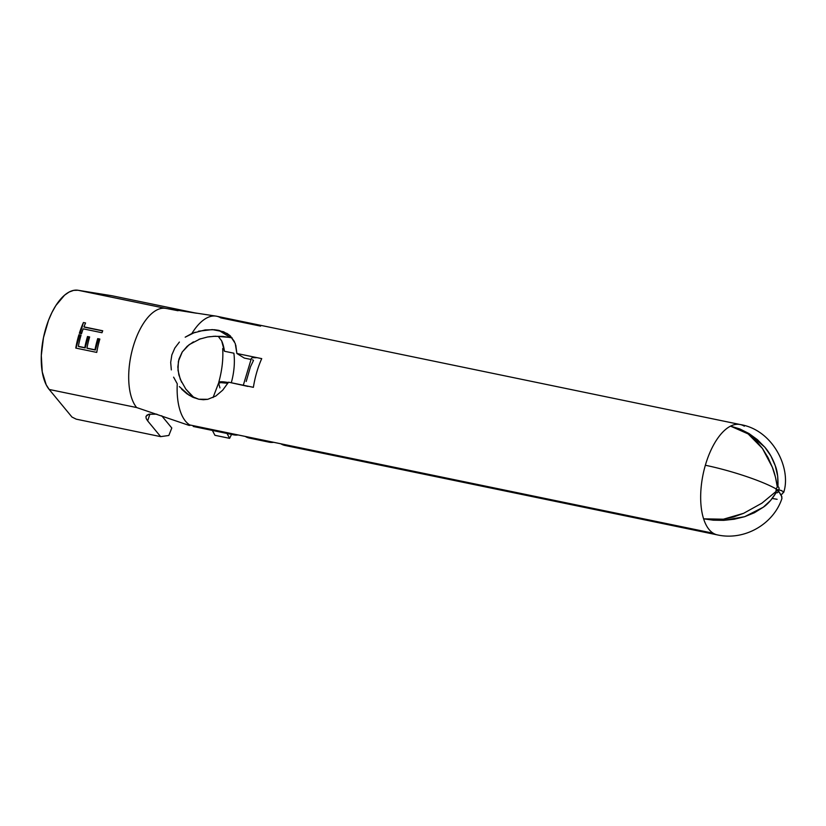 <?xml version="1.0" encoding="UTF-8"?>
<svg xmlns="http://www.w3.org/2000/svg" width="826" height="826" viewBox="0 0 826 826"><rect width="100%" height="100%" fill="white"/><g stroke="black" fill="none" stroke-linecap="round" stroke-linejoin="round"><path stroke-width="1.24" d="M198.519 331.195L212.313 329.595L223.609 331.763L230.34 335.924L235.234 343.461L236.876 353.487L261.728 358.629A56.354 26.256 101.7 0 0 253.386 387.322L228.544 382.18L222.71 390.161L215.803 396.046L207.801 399.309L203.372 399.722L198.777 399.226L189.175 395.293L179.356 386.609M190.847 394.818L185.798 389.056L194.203 397.843M193.408 341.861L187.161 346.3L182.154 352.134L178.922 359.186L177.817 366.992L178.839 374.859L181.637 382.304M192.644 333.177L205.199 329.915L214.388 329.719L218.787 330.348L230.289 337.442L215.194 336.223L207.636 336.977L198.963 339.29M781.954 496.973L778.619 491.14L776.048 490.603L778.619 491.14A3.025 1.404 -78.3 0 1 776.946 492.761A3.025 1.404 -78.3 0 1 776.719 492.668A3.025 1.404 -78.3 0 1 776.368 492.275C771.99 499.358 767.612 504.356 763.224 507.257L744.67 516.694L723.7 520.349L703.607 518.831L723.38 519.213L743.617 513.318L761.954 503.137L776.099 491.429A3.025 1.404 -78.3 0 1 776.295 489.023A56.354 8.332 -163.8 0 0 705.352 465.255A56.354 26.256 101.7 0 0 703.607 518.831A56.354 26.256 101.7 0 0 713.241 533.235A56.354 26.256 101.7 0 0 717.381 534.897A56.354 26.256 -78.3 0 1 713.241 533.235L265.115 440.537L269.947 442.323L273.705 442.313A56.354 26.256 -78.3 0 1 269.245 442.199A56.354 26.256 -78.3 0 1 265.115 440.537L229.504 433.175L234.347 434.961L238.094 434.951A56.354 26.256 -78.3 0 1 233.634 434.837A56.354 26.256 -78.3 0 1 229.504 433.175L189.712 424.936A56.354 26.256 -78.3 0 1 177.26 383.791A56.354 26.256 101.7 0 0 189.712 424.936L713.241 533.235A56.354 26.256 -78.3 0 1 703.607 518.831A56.354 26.256 -78.3 0 1 705.352 465.255A56.354 26.256 -78.3 0 1 730.535 426.133A56.354 26.256 101.7 0 0 705.352 465.255A56.354 8.332 16.2 0 1 776.295 489.023A3.025 1.404 -78.3 0 1 777.338 487.144C776.099 478.935 774.437 472.307 772.351 467.248L762.439 448.446L748.129 433.908L730.535 426.133A56.354 26.256 -78.3 0 1 740.21 424.533L216.67 316.234A56.354 26.256 101.7 0 0 191.869 333.508L185.189 337.184L195.163 332.217M171.333 369.914L170.683 362.418L171.849 354.943L174.833 348.035L179.397 342.047M177.26 383.791L173.605 377.162L177.26 383.791M772.331 498.47L777.121 499.296M244.31 358.071L250.856 359.424L244.31 358.071L236.876 353.487L244.31 358.071M213.118 336.327L222.906 336.409L232.127 337.865L230.289 337.442L218.787 330.348L227.253 333.58M207.636 336.977L210 336.636M191.869 333.508A56.354 26.256 -78.3 0 1 214.182 315.976A56.354 26.256 -78.3 0 1 220.81 317.896L260.603 326.125M781.892 498.543L781.53 495.817L778.619 491.14A3.025 1.404 -78.3 0 1 776.719 492.668A3.025 1.404 -78.3 0 1 776.368 492.275L770.627 500.411L763.224 507.257L754.427 512.729L744.67 516.694L734.252 519.224L723.7 520.349L713.323 520.184L703.607 518.831L713.282 519.884L723.38 519.213L733.602 516.952L743.617 513.318L761.954 503.137L776.099 491.429A3.025 1.404 -78.3 0 1 776.295 489.023A3.025 1.404 -78.3 0 1 777.338 487.144L775.49 477.252L772.351 467.248L767.973 457.48L762.439 448.446L755.759 440.444L748.129 433.908L739.621 429.055L730.535 426.133A56.354 26.256 101.7 0 1 740.21 424.533A56.354 26.256 -78.3 0 1 744.34 426.195M247.893 386.413L228.544 382.18L222.71 390.161L215.803 396.046L207.801 399.309L198.777 399.226L192.664 397.172L186.852 393.734L181.668 389.211M190.011 425.38L188.999 425.369L190.011 425.38M250.051 438.203L245.219 436.417A56.354 26.256 101.7 0 0 249.349 438.079L269.245 442.199M147.637 420.857L160.657 436.634L168.834 435.478L171.798 428.002L161.689 415.757L171.798 428.002L168.834 435.478L160.657 436.634L76.219 419.164L71.965 417.047L49.188 389.459L46.215 384.813L42.25 371.937L41.3 355.572L43.468 337.669L48.507 320.323L51.935 312.507L55.827 305.579L64.552 295.192L69.116 292.032L73.648 290.37L78.016 290.256L112.068 295.77L196.516 313.23L179.676 310.586L196.516 313.23L112.068 295.77L78.016 290.256L165.468 308.346L179.676 310.586L165.468 308.346L78.016 290.256A53.184 24.77 101.7 0 0 45.667 328.789A53.184 24.77 101.7 0 0 49.188 389.459L136.641 407.548A53.184 24.77 -78.3 0 1 133.12 346.879A53.184 24.77 -78.3 0 1 165.468 308.346A53.184 24.77 101.7 0 0 133.12 346.879A53.184 24.77 101.7 0 0 136.641 407.548L188.999 425.369L136.641 407.548L49.188 389.459L71.965 417.047L76.219 419.164L160.657 436.634L147.637 420.857L149.94 414.032L147.637 420.857L146.233 418.627L145.954 416.727L146.821 415.251L148.783 414.28L156.857 414.167L148.783 414.28L146.057 416.335M97.716 338.619L99.863 339.063A53.184 24.77 101.7 0 0 96.735 352.413L75.785 348.076A53.184 24.77 -78.3 0 1 78.914 334.736L81.062 335.18A53.184 24.77 101.7 0 0 78.336 346.331L84.779 347.674A53.184 24.77 -78.3 0 1 87.504 336.512L89.652 336.956A53.184 24.77 101.7 0 0 86.926 348.118L94.98 349.78A53.184 24.77 -78.3 0 1 97.716 338.619A53.184 24.77 101.7 0 0 94.98 349.78L86.926 348.118A53.184 24.77 -78.3 0 1 89.652 336.956L87.504 336.512A53.184 24.77 101.7 0 0 84.779 347.674L78.336 346.331A53.184 24.77 -78.3 0 1 81.062 335.18L78.914 334.736A53.184 24.77 101.7 0 0 75.785 348.076L96.735 352.413A53.184 24.77 -78.3 0 1 99.863 339.063L97.716 338.619M83.426 322.522L85.574 322.966A53.184 24.77 101.7 0 0 83.932 326.879L102.723 330.772A53.184 24.77 101.7 0 0 101.98 332.733L83.178 328.841A53.184 24.77 101.7 0 0 81.516 333.714L79.358 333.27A53.184 24.77 -78.3 0 1 83.426 322.522A53.184 24.77 101.7 0 0 79.358 333.27L81.516 333.714A53.184 24.77 -78.3 0 1 83.178 328.841L101.98 332.733A53.184 24.77 -78.3 0 1 102.723 330.772L83.932 326.879A53.184 24.77 -78.3 0 1 85.574 322.966L83.426 322.522L80.246 333.456L83.426 322.522M200.408 338.774L189.185 344.628L182.319 351.886L178.385 361.313L178.003 370.327L180.316 379.371L185.798 389.056M285.662 445.575L280.83 443.789A56.354 26.256 101.7 0 0 284.96 445.451L717.381 534.897C744.918 541.04 773.838 523.684 781.974 498.346M218.942 337.318L221.647 340.828L218.942 337.318M224.445 351.256A39.431 18.368 101.7 0 0 221.647 340.828L224.445 351.256L233.872 353.198L224.445 351.256M231.29 382.748A39.431 18.368 101.7 0 0 233.872 353.198A39.431 18.368 101.7 0 1 231.29 382.748M219.086 383.285L218.942 382.17L221.1 381.746L228.327 382.531A22.963 3.18 15.9 0 0 218.735 382.448A22.963 3.18 15.9 0 0 218.88 383.016M213.067 397.554L218.425 383.491A22.963 3.614 -163.5 0 1 227.862 383.295L220.831 382.644L218.642 383.181L219.943 387.89M224.3 350.265L222.69 348.644L223.815 347.57M222.886 349.181L222.69 348.644M740.21 424.533C773.208 429.871 791.597 468.714 783.678 492.492L783.409 491.573L780.147 490.2L776.192 489.415L778.949 489.983A3.025 1.404 -78.3 0 0 778.164 486.844A3.025 1.404 -78.3 0 0 777.947 486.834L777.287 486.7L777.947 486.834L777.7 476.22L775.294 465.802L770.947 456.066L764.866 447.248L757.421 439.68L748.965 433.526L739.879 428.962L730.535 426.133L748.965 433.526L764.866 447.248C769.161 452.235 772.64 458.42 775.294 465.802C777.359 470.861 778.247 477.872 777.947 486.834A3.025 1.404 -78.3 0 1 778.949 489.983L781.602 490.572M782.532 493.772L780.89 494.557L782.532 493.772L783.409 491.573L782.532 493.772M776.368 492.275L775.449 492.089L776.368 492.275M246.2 381.488L250.454 366.816L253.499 360.415L252.529 359.775M212.385 430.439L214.936 435.302L229.597 438.338L227.047 433.474L229.597 438.338L214.936 435.302L212.385 430.439M231.559 434.404L229.597 438.338L231.559 434.404M235.782 345.134L236.876 353.487L261.728 358.629A56.354 26.256 -78.3 0 0 253.386 387.322M226.944 333.394L230.051 335.666L234.429 341.541M251.393 358.37L252.632 357.637L256.225 357.72L252.632 357.637L251.393 358.37M75.982 348.118L79.73 335.232L78.914 334.736L80.969 335.49L79.73 335.232L75.982 348.118M78.707 346.569L85.161 347.901L88.32 337.008L87.504 336.512L89.559 337.266L88.32 337.008L85.161 347.901L78.707 346.569M87.308 348.345L95.362 350.017L98.521 339.125L99.77 339.383L98.521 339.125L95.362 350.017L87.308 348.345M84.355 327.148L102.661 330.927L84.355 327.148M233.634 434.837L193.243 426.474M178.055 310.741L167.885 308.769L215.844 316.09M222.69 348.696C223.35 359.248 222.029 370.502 218.735 382.448M243.309 385.236L251.445 358.174"/></g></svg>
